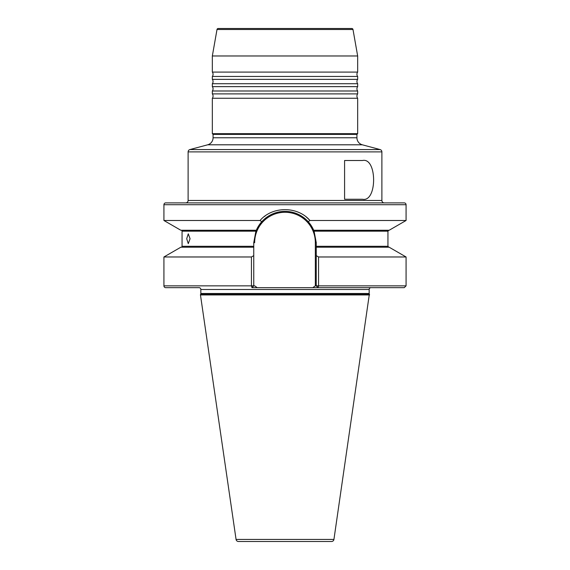 <?xml version="1.0" encoding="UTF-8"?>
<svg xmlns="http://www.w3.org/2000/svg" width="570" height="570" viewBox="0 0 570 570"><rect width="100%" height="100%" fill="white"/><g stroke="black" fill="none" stroke-linecap="round" stroke-linejoin="round"><path stroke-width="0.85" d="M341.836 28.5L228.164 28.5M357.661 86.633L212.339 86.633L212.339 83.726A3.634 3.634 0 0 0 212.339 79.365L357.661 79.365A3.634 3.634 0 0 0 357.661 83.726L357.661 86.633A3.634 3.634 0 0 0 357.661 90.993L357.661 93.893A3.634 3.634 0 0 0 357.661 98.254L212.339 98.254A3.634 3.634 0 0 0 212.339 93.893L357.661 93.893M212.339 86.633A3.634 3.634 0 0 1 212.339 90.993L357.661 90.993M212.339 79.365L212.339 76.458A3.634 3.634 0 0 0 212.339 72.098L357.661 72.098A3.634 3.634 0 0 0 357.661 76.458L357.661 79.365M188.114 151.898L188.114 200.469A2.422 2.422 0 0 1 185.692 202.892L384.308 202.892A2.422 2.422 0 0 1 381.886 200.469L381.886 151.898L188.114 151.898A2.422 2.422 0 0 1 189.91 149.561L380.09 149.561A2.422 2.422 0 0 1 381.886 151.898M218.196 28.5L351.804 28.5A1.211 1.211 0 0 1 352.994 29.497L357.661 55.974L212.339 55.974L217.006 29.497A1.211 1.211 0 0 1 218.196 28.5M212.339 83.726L357.661 83.726M212.339 76.458L357.661 76.458M212.339 93.893L212.339 90.993M186.704 238.737L188.271 233.835L190.059 238.737L188.271 243.639L186.704 238.737M316.243 247.216L316.243 242.613L314.077 231.171L308.22 221.702C301.958 214.983 294.22 211.534 285 211.37C275.78 211.541 268.043 214.983 261.78 221.702L255.923 231.171L253.757 242.613L253.757 285.848L254.662 285.848L257.234 287.665L312.766 287.665L315.338 285.848L316.243 285.848L316.243 247.216L389.168 247.216L406.075 256.977L318.566 256.977L318.566 285.848L318.06 287.665L370.984 287.665A1.817 1.817 0 0 0 369.168 289.482L369.168 293.5A1.817 1.817 0 0 0 369.339 294.27L333.935 539.427A2.422 2.422 0 0 1 331.533 541.5L238.467 541.5A2.422 2.422 0 0 1 236.066 539.427L200.433 294.761L369.567 294.761M165.742 202.892L404.258 202.892A1.817 1.817 0 0 1 406.075 204.708L163.925 204.708A1.817 1.817 0 0 1 165.742 202.892M189.91 149.561L207.68 144.801A7.268 7.268 0 0 0 213.066 137.776L213.066 134.392L212.339 133.665L357.661 133.665L357.661 98.254M212.339 133.665L212.339 98.254M213.066 134.392L356.934 134.392L357.661 133.665M213.066 137.776L356.934 137.776L356.934 134.392M356.934 137.776A7.268 7.268 0 0 0 362.32 144.801L380.09 149.561M200.433 294.761L200.661 294.27A1.817 1.817 0 0 0 200.832 293.5L200.832 289.482L369.168 289.482M256.3 230.259L180.833 230.259L163.925 220.497L260.048 220.497C272.367 206.048 297.64 206.041 309.952 220.497L406.075 220.497L406.075 204.708M163.925 220.497L163.925 204.708M181.153 230.259A0.905 0.905 0 0 1 182.058 231.171L255.923 231.171M200.832 289.482A1.817 1.817 0 0 0 199.016 287.665L165.742 287.665A1.817 1.817 0 0 1 163.925 285.848L163.925 256.977L251.434 256.977L253.757 255.645M181.153 247.216A0.905 0.905 0 0 0 182.058 246.304L182.058 231.171M370.984 287.665L312.766 287.665M344.586 160.505L362.506 160.505C377.247 157.192 377.39 202.428 362.506 199.258L344.586 199.258L344.586 160.505M357.661 72.098L357.661 55.974M212.339 72.098L212.339 55.974M373.058 287.665L388.134 287.665M406.075 285.848L404.258 287.665L318.06 287.665L316.243 285.848L406.075 285.848L406.075 256.977M257.234 287.665L251.94 287.665L251.434 285.848L251.434 256.977M163.925 256.977L180.833 247.216L253.757 247.216M307.465 218.046L309.952 220.497L308.22 221.702M313.7 230.259L389.168 230.259L406.075 220.497M316.243 255.645L318.566 256.977M261.78 221.702L260.048 220.497M307.43 218.018L306.489 217.213M265.214 215.909L264.444 216.479M317.739 541.5L252.261 541.5M256.187 230.529A31.243 31.243 0 0 1 289.817 211.741A31.243 31.243 0 0 0 256.187 230.529M290.878 211.926A31.243 31.243 0 0 1 306.689 220.127A31.243 31.243 0 0 0 290.878 211.926M307.045 220.469A31.243 31.243 0 0 1 313.814 230.529A31.243 31.243 0 0 0 307.045 220.469M163.925 285.848L253.757 285.848L251.94 287.665M352.994 29.497L217.006 29.497M236.066 539.427L333.935 539.427M200.832 293.5L369.168 293.5M200.661 294.27L369.339 294.27M200.405 294.932L369.595 294.932M182.058 246.304L253.757 246.304M207.68 144.801L362.32 144.801M188.114 200.469L381.886 200.469M314.077 231.171L387.942 231.171L388.847 230.259M316.243 246.304L387.942 246.304L388.847 247.216M315.338 285.848L315.338 242.613A30.338 30.338 0 0 0 285 212.275A30.338 30.338 0 0 0 254.662 242.613L254.662 242.735M315.338 242.613L316.243 242.613M254.662 242.613L253.757 242.613M387.942 246.304L387.942 231.171"/></g></svg>
